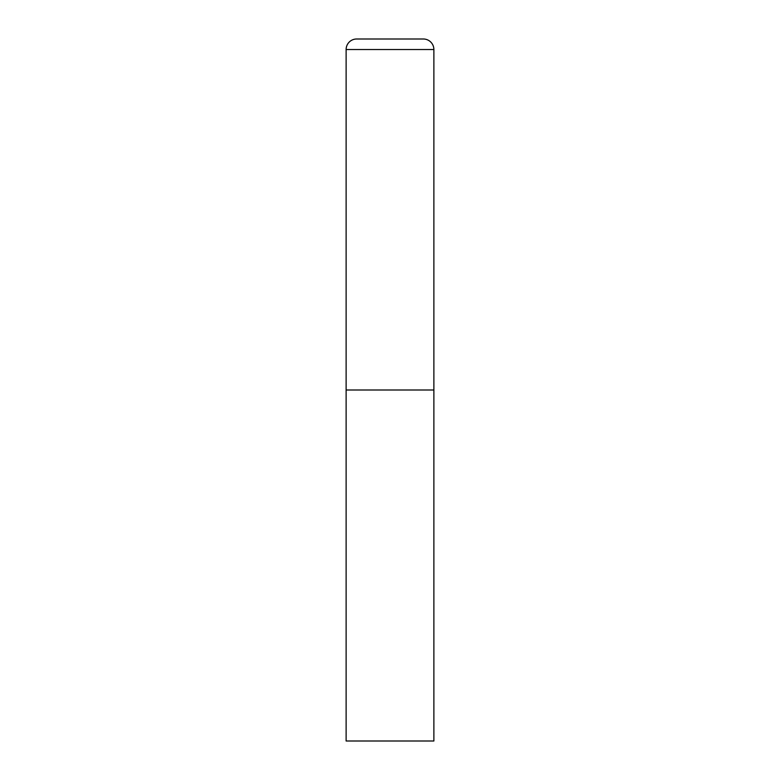 <?xml version="1.0" encoding="UTF-8"?>
<svg xmlns="http://www.w3.org/2000/svg" width="780" height="780" viewBox="0 0 780 780"><rect width="100%" height="100%" fill="white"/><g stroke="black" fill="none" stroke-linecap="round" stroke-linejoin="round"><path stroke-width="1.17" d="M346.125 49.53L346.125 741L433.875 741L433.875 390L346.125 390L433.875 390L433.875 49.53A10.53 10.53 0 0 0 423.345 39L356.655 39A10.53 10.53 0 0 0 346.125 49.53L433.875 49.53"/></g></svg>
